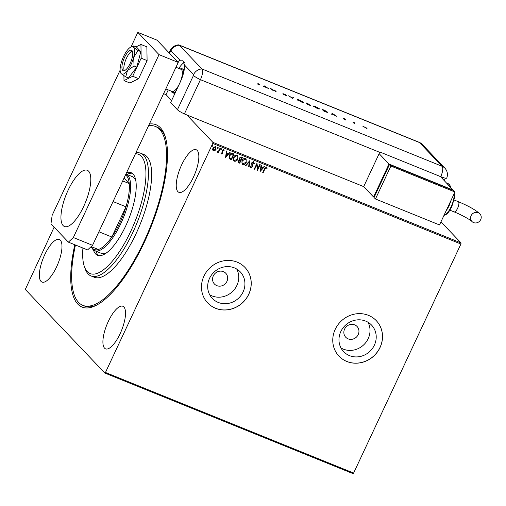 <?xml version="1.0" encoding="UTF-8"?>
<svg xmlns="http://www.w3.org/2000/svg" width="506" height="506" viewBox="0 0 506 506"><rect width="100%" height="100%" fill="white"/><g stroke="black" fill="none" stroke-linecap="round" stroke-linejoin="round"><path stroke-width="0.76" d="M149.378 124.008A98.366 33.674 112.1 0 1 164.88 135.621A98.366 33.674 112.1 0 1 144.286 242.374A98.366 33.674 112.1 0 1 96.064 305.415A98.366 33.674 112.1 0 1 74.799 244.746M148.555 125.766A96.526 33.048 112.1 0 1 155.361 126.449A96.526 33.048 112.1 0 1 165.987 145.873A96.526 33.048 112.1 0 1 138.827 251.963A96.526 33.048 112.1 0 1 82.845 305.371L84.445 306.016A96.526 33.048 -67.9 0 0 97.095 304.878M213.311 275.89A7.811 7.255 136.4 0 0 214.455 284.037A7.811 7.255 136.4 0 0 226.916 281.406A7.811 7.255 136.4 0 0 225.777 273.259A7.811 7.255 136.4 0 0 213.311 275.89M344.592 329.102A7.811 7.255 136.4 0 0 345.737 337.243A7.811 7.255 136.4 0 0 358.204 334.618A7.811 7.255 136.4 0 0 357.059 326.471A7.811 7.255 136.4 0 0 344.592 329.102M209.528 278.357A19.266 17.893 136.4 0 0 212.349 298.439A19.266 17.893 136.4 0 0 243.089 291.956A19.266 17.893 136.4 0 0 240.268 271.874A19.266 17.893 136.4 0 0 209.528 278.357M209.699 294.758A19.266 17.893 136.4 0 0 236.89 285.447A19.266 17.893 136.4 0 0 236.726 269.047M340.816 331.569A19.266 17.893 136.4 0 0 343.637 351.651A19.266 17.893 136.4 0 0 374.37 345.168A19.266 17.893 136.4 0 0 371.556 325.086A19.266 17.893 136.4 0 0 340.816 331.569M340.987 347.97A19.266 17.893 136.4 0 0 368.178 338.659A19.266 17.893 136.4 0 0 368.007 322.252M335.225 329.33A25.743 23.902 136.4 0 0 338.995 356.161A25.743 23.902 136.4 0 0 380.057 347.502A25.743 23.902 136.4 0 0 376.287 320.671A25.743 23.902 136.4 0 0 335.225 329.33M338.969 356.135A25.743 23.902 136.4 0 0 380.006 347.451A25.743 23.902 136.4 0 0 376.262 320.646M203.943 276.124A25.743 23.902 136.4 0 0 207.707 302.955A25.743 23.902 136.4 0 0 248.769 294.29A25.743 23.902 136.4 0 0 245.005 267.465A25.743 23.902 136.4 0 0 203.943 276.124M207.688 302.93A25.743 23.902 136.4 0 0 248.724 294.245A25.743 23.902 136.4 0 0 244.98 267.44M108.328 321.38A22.985 7.868 -67.9 0 0 105.583 348.862A22.985 7.868 -67.9 0 0 120.099 333.745A22.985 7.868 -67.9 0 0 122.844 306.263A22.985 7.868 -67.9 0 0 108.328 321.38M181.654 164.848A22.985 7.868 -67.9 0 0 178.903 192.331A22.985 7.868 -67.9 0 0 193.418 177.214A22.985 7.868 -67.9 0 0 196.17 149.732A22.985 7.868 -67.9 0 0 181.654 164.848M44.787 254.6A22.985 7.868 -67.9 0 0 42.036 282.089A22.985 7.868 -67.9 0 0 56.552 266.966A22.985 7.868 -67.9 0 0 59.303 239.483A22.985 7.868 -67.9 0 0 44.787 254.6M186.784 114.913L212.906 142.369L461.067 242.95L460.915 244.018L212.754 143.438L105.469 372.467L353.631 473.047L353.011 473.622L104.85 373.042L25.3 289.451L54.123 227.169M440.966 221.824L461.067 242.95M215.442 146.342L216.005 149.15L214.892 150.478L213.494 150.801L212.659 149.637L212.944 147.967L215.537 146.436L216.1 149.251L214.98 150.573L213.039 150.491M215.537 146.436L215.999 146.746M220.388 148.492L218.415 152.711L217.985 152.534L218.276 151.914L217.2 152.306L217.352 151.661L218.548 151.155L219.958 148.321L220.388 148.492M218.276 151.914L216.941 152.028M223.677 150.883L223.197 150.099L223.582 150.782L223.197 150.099L222.355 150.567L222.608 153.122L221.369 153.995L220.818 153.059L221.236 152.799L221.584 153.463L222.267 153.065L222.007 150.51L223.488 149.662L224.107 150.592L223.677 150.883L223.291 150.2L222.45 150.661L222.703 153.217L221.147 153.837M221.236 152.799L221.584 153.463M223.488 149.662L223.804 149.877M232.811 153.527L234.107 154.058L231.406 159.82L229.326 158.732L229.345 155.469C230.059 153.78 231.217 153.128 232.811 153.527M242.444 157.436L239.743 163.198L238.377 162.521L238.326 160.927L239.427 159.915L239.237 158.081L241.324 156.98L242.444 157.436M249.989 160.491L249.078 166.986L248.61 166.797L249.3 161.869L245.884 165.69L245.416 165.5L249.989 160.491M259.755 164.45L260.192 164.627L257.484 170.389L256.7 164.956L254.682 169.257L254.252 169.08L256.953 163.311L257.75 168.738L259.755 164.45M266.529 167.018L267.276 168.112L266.845 168.466L266.257 167.612L264.961 168.859L263.164 172.691L262.734 172.514L264.556 168.625L266.529 167.018L266.871 167.252M266.498 167.809L266.162 167.511L264.866 168.757L263.164 172.691M460.915 244.018L353.631 473.047M260.217 171.496L261.052 164.975L261.52 165.165L261.229 167.246L262.804 167.884L264.246 166.272L264.714 166.461L260.154 171.426M253.607 161.781L254.278 163.552L253.791 163.704L253.367 162.388L252.121 163.046L252.374 166.891L250.742 167.834L250.116 166.417L250.622 166.202L251.027 167.246L251.931 166.746L251.697 162.862L253.607 161.781L253.949 162.009M253.5 162.464L252.121 163.046M252.026 162.945L252.279 166.797L250.457 167.644M246.277 162.388C245.536 164.045 244.354 164.779 242.716 164.583L242.083 164.153L241.957 160.668C242.697 159.01 243.886 158.289 245.524 158.504L246.131 158.916L246.182 162.287C245.442 163.944 244.259 164.678 242.621 164.482L242.716 164.583M237.946 159.01C237.206 160.668 236.017 161.401 234.386 161.205L233.747 160.775L233.62 157.29C234.367 155.633 235.556 154.912 237.187 155.127L237.801 155.538L237.852 158.909C237.112 160.566 235.922 161.3 234.291 161.104L234.386 161.205M225.587 157.461L226.422 150.94L226.89 151.13L226.599 153.21L228.174 153.849L229.616 152.236L230.085 152.426L225.524 157.391M221.337 148.726L221.565 149.453L220.977 149.789L220.844 149.162L221.426 148.827L221.565 149.453L221.426 148.827M221.47 149.352L220.977 149.789L220.844 149.162M218.029 147.391L218.257 148.113L217.675 148.448L217.542 147.822L218.124 147.486L218.257 148.113L218.124 147.486M218.162 148.018L217.675 148.448L217.542 147.822M212.64 145.203L212.868 145.93L212.286 146.266L212.153 145.639L212.735 145.304L212.868 145.93L212.735 145.304M212.773 145.829L212.286 146.266L212.153 145.639M104.85 373.042L105.469 372.467M212.754 143.438L212.906 142.369M165.247 136.721A96.526 33.048 -67.9 0 0 156.961 127.095L155.361 126.449M263.069 172.59L262.753 172.464M266.434 166.917L267.276 168.112M267.181 168.011L266.788 168.34M261.419 165.12L261.229 167.246M264.581 166.404L260.16 171.357M262.342 168.403L261.045 167.815L260.837 170.092L262.342 168.403L261.134 167.91L260.837 170.092M260.071 164.576L257.484 170.389M254.682 169.257L256.7 164.956M254.594 169.156L254.278 169.029M256.966 163.318L257.75 168.738M253.519 161.686L254.278 163.552M254.183 163.457L253.797 163.571M250.527 166.101L250.932 167.144M249.875 160.503L249.078 166.986M248.99 166.885L248.623 166.74M245.884 165.69L249.3 161.869M245.796 165.588L245.461 165.456M242.621 164.482L242.039 164.102M246.087 158.865L246.182 162.287M245.682 159.371L245.17 159.004L242.292 160.744C241.653 162.053 241.849 163.103 242.88 163.881M242.292 160.744L242.387 160.845C241.748 162.154 241.944 163.198 242.975 163.982L242.482 163.628M245.17 159.004L242.387 160.845M242.975 163.982L245.846 162.217C246.479 160.914 246.283 159.871 245.258 159.105L245.638 159.32M242.323 157.385L239.743 163.198M239.648 163.103L238.332 162.47M239.572 158.157L239.857 159.561L240.73 159.991L241.735 157.847L241.147 157.549L239.572 158.157L239.768 159.46M238.668 160.99L239.591 162.432L240.451 160.585L238.668 160.99L239.047 162.154M239.142 162.255L238.756 161.983M240.141 160.396L238.762 161.091M241.147 157.549L239.667 158.251M241.735 157.847L241.242 157.651M234.291 161.104L233.702 160.725M237.75 155.487L237.852 158.909M237.352 155.993L236.833 155.627L233.955 157.366C233.317 158.675 233.513 159.725 234.55 160.503M233.955 157.366L234.05 157.467C233.411 158.776 233.608 159.82 234.639 160.604L234.145 160.25M236.833 155.627L234.05 157.467M234.639 160.604L237.51 158.84C238.149 157.537 237.953 156.493 236.928 155.728L237.301 155.943M233.993 154.007L231.406 159.82M231.312 159.725L229.231 158.631M233.399 154.469L231.621 153.862L229.68 155.544L229.711 158.176L231.255 159.055L233.399 154.469L231.716 153.963L229.775 155.646L229.806 158.277M226.789 151.092L226.599 153.21M229.952 152.369L225.531 157.322M227.713 154.368L226.416 153.78L226.207 156.057L227.713 154.368L226.511 153.875L226.207 156.057M221.141 152.698L221.489 153.362L221.141 152.698M223.393 149.561L224.107 150.592M224.013 150.491L223.652 150.737M220.882 149.687L220.749 149.061M220.268 148.448L218.415 152.711M217.58 148.353L217.447 147.727M213.399 150.706L212.994 150.44M215.562 147.126L215.202 146.86L213.279 148.043L213.64 150.187M213.279 148.043L213.734 150.282L213.393 150.029M215.202 146.86L213.374 148.138M213.734 150.282L215.67 149.074L215.518 147.075M212.191 146.164L212.058 145.538M82.927 248.041A64.351 22.03 -67.9 0 0 83.041 260.653A64.351 22.03 -67.9 0 0 84.35 266.485A64.351 22.03 -67.9 0 0 121.889 247.82A64.351 22.03 -67.9 0 0 145.557 167.271A64.351 22.03 -67.9 0 0 135.45 153.748M135.88 152.831A66.191 22.662 112.1 0 1 140.763 153.267A66.191 22.662 112.1 0 1 148.049 166.588A66.191 22.662 112.1 0 1 129.428 239.338A66.191 22.662 112.1 0 1 91.036 275.953A66.191 22.662 112.1 0 1 85.097 268.635L84.35 266.485M135.855 180.882A41.372 14.162 -67.9 0 0 132.243 176.594L125.943 174.045A41.372 14.162 112.1 0 1 120.89 223.469A41.372 14.162 112.1 0 1 94.755 250.679L101.162 253.278A41.372 14.162 -67.9 0 0 106.741 252.709M95.887 251.134A44.585 15.262 -67.9 0 0 98.815 255.625M126.608 172.628A44.585 15.262 112.1 0 1 131.048 172.641A44.585 15.262 112.1 0 1 135.956 181.616A44.585 15.262 112.1 0 1 123.413 230.616A44.585 15.262 112.1 0 1 97.55 255.283A44.585 15.262 112.1 0 1 93.382 249.837M82.845 305.371A96.526 33.048 112.1 0 1 72.219 285.941A96.526 33.048 112.1 0 1 75.451 245.012M91.036 275.953L94.242 277.25A66.191 22.662 -67.9 0 0 132.629 240.635A66.191 22.662 -67.9 0 0 151.256 167.884A66.191 22.662 -67.9 0 0 143.963 154.564L140.763 153.267M132.186 173.273A44.585 15.262 -67.9 0 0 126.962 174.456M91.289 246.492A40.448 13.845 -67.9 0 0 98.373 249.502A40.448 13.845 -67.9 0 0 111.839 237.01A40.448 13.845 -67.9 0 0 119.852 222.899A40.448 13.845 -67.9 0 0 125.981 206.809A40.448 13.845 -67.9 0 0 129.245 183.596A40.448 13.845 -67.9 0 0 125.513 174.956M98.904 231.767L111.839 237.01L125.981 206.809L113.053 201.565M94.755 250.679A41.372 14.162 112.1 0 1 91.225 246.605M122.711 180.946L129.245 183.596L124.033 178.118M98.373 249.502L91.188 246.586M174.886 93.515A12.871 4.409 112.1 0 1 174.387 93.401L172.464 92.623A12.871 4.409 112.1 0 1 171.306 91.2L171.294 91.156M168.239 89.916L166.025 94.654L171.604 100.517M180.269 69.006L180.313 68.98A12.871 4.409 112.1 0 1 182.135 68.765L184.051 69.543A12.871 4.409 112.1 0 1 184.247 69.638M132.294 51.005A11.031 3.776 -67.9 0 0 126.443 58.26A11.031 3.776 -67.9 0 0 124.324 70.669M179.991 82.623A11.954 4.092 -67.9 0 0 180.99 69.297L175.968 67.26M182.135 68.765A12.871 4.409 112.1 0 1 183.627 72.636M176.025 91.093A12.871 4.409 112.1 0 1 172.464 92.623M165.81 88.936L172.008 91.447A11.954 4.092 -67.9 0 0 179.099 84.527M83.642 206.549A30.335 10.386 112.1 0 1 64.477 226.505A30.335 10.386 112.1 0 1 68.108 190.224A30.335 10.386 112.1 0 1 87.272 170.275A30.335 10.386 112.1 0 1 83.642 206.549M84.761 204.063A30.335 10.386 112.1 0 1 86.203 200.502M131.003 46.963L137.834 32.378L157.05 40.164L178.232 62.421L92.554 245.315L87.589 249.926L68.373 242.14L50.961 223.842L52.162 215.271L120.124 70.189M68.373 242.14L73.345 237.529L92.554 245.315M137.834 32.378L159.017 54.635L73.345 237.529M178.232 62.421L159.017 54.635M123.919 75.736L124.002 80.599L132.705 76.261L138.631 78.664L147.101 60.587L146.86 46.849L140.934 44.452L136.044 46.887M132.705 76.261L141.174 58.19L147.101 60.587M141.174 58.19L140.934 44.452M124.002 80.599L129.928 83.003L138.631 78.664M127.215 52.934A11.031 3.776 -67.9 0 0 122.401 63.585A11.031 3.776 -67.9 0 0 123.205 70.676A11.031 3.776 -67.9 0 0 127.474 67.962A11.031 3.776 -67.9 0 0 132.294 57.311A11.031 3.776 -67.9 0 0 131.49 50.227A11.031 3.776 -67.9 0 0 127.215 52.934M125.709 76.874L127.518 70.467L134.058 65.976L136.816 67.096L140.82 51.631L136.468 47.058L133.71 45.938L133.521 47.267A14.712 5.035 -67.9 0 0 131.18 46.894A14.712 5.035 -67.9 0 0 127.17 50.429A14.712 5.035 -67.9 0 0 120.997 63.611A14.712 5.035 -67.9 0 0 120.656 72.851A14.712 5.035 -67.9 0 0 121.174 73.629L125.709 76.874L128.467 77.994L136.816 67.096M134.058 65.976L133.692 57.286L138.056 50.511L140.82 51.631M138.056 50.511L133.521 47.267A14.712 5.035 -67.9 0 1 133.692 57.286A14.712 5.035 -67.9 0 1 127.518 70.467A14.712 5.035 -67.9 0 1 121.174 73.629L120.656 72.851M166.025 94.654L163.596 93.667M379.753 152.344L200.433 79.67A9.19 3.15 -67.9 0 0 201.938 68.961L442.092 166.291L419.499 142.553A9.19 8.539 136.4 0 1 422.301 144.45L444.894 168.194A9.19 9.19 0 0 1 446.709 178.093A9.184 1.322 -154.9 0 1 440.745 176.676L379.905 152.015A9.19 3.15 112.1 0 1 379.753 152.344L363.694 186.619L184.38 113.945L200.433 79.67L184.38 113.945A9.19 1.322 -154.9 0 1 177.423 109.726L170.636 102.598L180.281 82.004A18.387 6.293 -67.9 0 0 184.608 65.116L182.698 60.106L179.997 60.265A18.387 6.293 -67.9 0 0 177.72 61.89M184.38 62.434A18.387 6.293 -67.9 0 0 178.795 68.405M177.423 109.726L193.475 75.457A9.19 1.322 -154.9 0 0 200.433 79.67A9.19 3.15 -67.9 0 0 201.938 68.961L179.345 45.217A9.19 3.15 -67.9 0 0 178.435 44.857C174.507 45.325 171.749 47.26 170.168 50.644A9.19 1.322 25.1 0 0 170.484 51.302L169.548 53.301M332.36 113.464L336.667 116.272L332.221 114.128L331.348 114.116L332.429 113.489M313.435 106.33C313.056 105.836 313.739 105.918 315.472 106.589L319.318 108.708C319.684 109.201 318.995 109.106 317.249 108.429L313.309 106.077M297.851 99.941L297.503 99.878C297.111 99.372 297.787 99.454 299.52 100.125L303.372 102.244C303.739 102.737 303.05 102.642 301.298 101.965L297.364 99.612M282.987 93.673L285.757 94.723L283.486 93.869L286.832 95.811L283.619 94.565L286.333 95.609L282.936 93.559M286.213 96.007L286.333 95.609M284.1 93.983L283.43 93.989M264.328 85.887L268.629 88.695L266.732 87.582L263.316 86.539L264.398 85.919M193.475 75.457L193.602 74.565A9.19 8.539 136.4 0 1 201.938 68.961L179.345 45.217A9.19 3.15 -67.9 0 0 178.941 44.933L419.094 142.268A9.19 3.15 -67.9 0 1 419.499 142.553L179.345 45.217A9.19 8.539 136.4 0 0 171.003 50.821L170.484 51.302M259.268 84.9L259.407 84.61L257.13 83.939L258.882 84.388L257.788 83.237L259.629 84.932M258.49 84.61L258.882 84.388M272.367 90.207L270.324 88.316L275.321 91.181L274.53 90.024L276.175 91.75L271.077 88.854L272.367 90.207M292.702 98.449L288.679 95.76L292.386 98.101L292.955 97.494L293.493 97.709L292.702 98.449M310.475 105.545L307.711 104.533L306.067 102.807L310.621 105.514M309.28 104.552L308.805 104.438M327.306 112.345L327.458 112.022C327.882 112.534 327.199 112.427 325.402 111.706L323.663 110.997L322.012 109.271L324.985 110.51L327.597 112.288M345.908 119.954L343.783 119.062L345.471 119.631L343.226 118.341L345.168 119.036L343.726 118.543L346.015 119.928M344.093 118.587L343.669 118.657M344.902 119.618L345.471 119.631M354.055 123.319L352.846 122.054L354.807 122.857L353.827 122.699L354.554 123.521L354.149 123.097M354.383 122.756L353.707 122.952M366.856 128.385L362.853 126.222L367.046 128.341M444.179 180.68L445.35 178.182M440.403 176.537L453.06 190.009L389.019 164.052L379.133 153.666M263.531 86.627L264.17 86.216M266.295 87.298L264.676 86.235L264.29 86.488L266.251 87.393M292.398 98.246L292.955 97.494M292.803 97.822L293.227 97.993M302.866 102.041L299.716 100.314C298.281 99.752 297.699 99.669 297.99 100.068L301.108 101.776C302.569 102.345 303.151 102.433 302.866 102.041L302.816 102.566M297.914 100.22L297.889 99.865L297.73 100.194M307.42 103.464L306.737 103.186L307.268 103.743L308.85 104.198L307.42 103.464M308.73 104.597L308.85 104.198M307.768 104.053L308.046 104.565L310.045 105.178L307.768 104.053M309.931 105.583L310.045 105.178M313.448 106.342L313.802 106.405M318.818 108.505L315.668 106.779C314.226 106.216 313.65 106.133 313.935 106.532L317.06 108.24C318.514 108.809 319.103 108.898 318.818 108.505L318.761 109.03M313.865 106.684L313.834 106.33L313.682 106.658M322.689 109.65L323.998 111.029L326.952 111.813L322.588 109.865M326.914 112.351L326.952 111.813M331.569 114.204L332.208 113.793M334.327 114.875L332.714 113.812L332.328 114.059L334.289 114.963M353.371 122.768L354.175 122.964M366.458 127.961L363.226 126.645L366.458 127.961L366.369 128.423M480.7 219.604A5.515 5.123 -43.6 0 1 471.902 221.457A5.515 5.123 -43.6 0 1 471.092 215.708A5.515 5.123 -43.6 0 1 479.89 213.855A5.515 5.123 -43.6 0 1 480.7 219.604M374.168 197.245L373.58 197.005L389.019 164.052M439.404 176.132L440.353 176.651M373.58 197.005L363.694 186.619M389.487 164.545L374.054 197.498L375.465 198.984L439.505 224.942L454.945 191.989L453.528 190.503L389.487 164.545L390.898 166.031L375.465 198.984M454.945 191.989L390.898 166.031M179.997 60.265L171.003 50.821M193.602 74.565L184.608 65.116M440.745 176.676A9.19 3.15 -67.9 0 0 442.092 166.291A9.19 8.539 136.4 0 1 444.894 168.194M471.902 221.457C471.238 220.395 461.523 214.721 454.129 211.894A5.515 1.891 -67.9 0 0 457.614 208.27A5.515 1.891 -67.9 0 0 458.518 201.843A5.515 1.891 -67.9 0 0 458.272 201.673C468.474 205.929 475.684 209.99 479.89 213.855M443.983 215.373A12.871 4.409 -67.9 0 0 451.086 206.84A12.871 4.409 -67.9 0 0 454.027 193.937M450.264 187.075A18.387 6.293 -67.9 0 0 448.291 183.741L446.343 182.951M131.18 46.894L133.413 46.027M170.168 50.644L169.13 52.858M422.301 144.45A9.19 9.19 0 0 0 419.094 142.268M259.078 84.647L258.92 84.976M283.455 93.812L283.303 94.141M343.7 118.493L343.549 118.821M345.497 119.682L345.339 120.011M353.833 122.661L353.675 122.99M454.091 199.978L458.272 201.673M445.666 211.78L448.955 206.176L451.346 199.655M443.939 215.474L446.811 214.095L448.746 211.963L451.681 206.979L454.439 198.036L454.262 193.437M448.291 183.741L449.885 185.145L450.719 187.549M449.948 210.205L454.129 211.894"/></g></svg>
